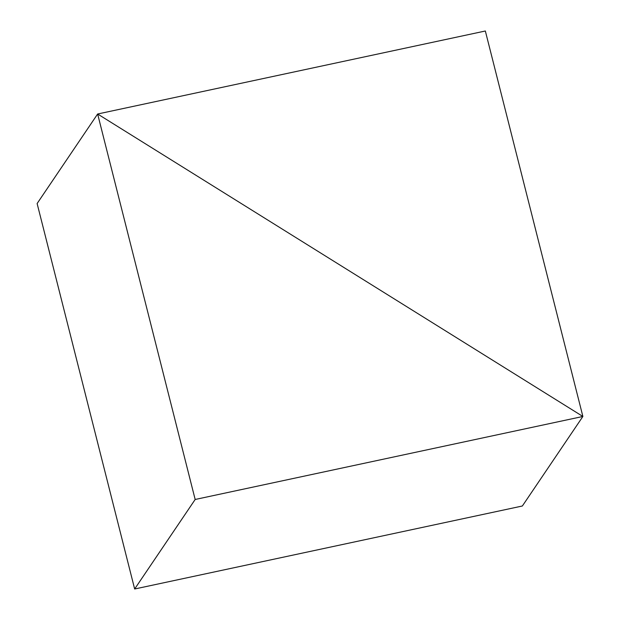 <?xml version="1.0" encoding="UTF-8"?>
<svg xmlns="http://www.w3.org/2000/svg" width="620" height="620" viewBox="0 0 620 620"><rect width="100%" height="100%" fill="white"/><g stroke="black" fill="none" stroke-linecap="round" stroke-linejoin="round"><path stroke-width="0.93" d="M97.635 114.002L37.123 203.531L97.635 114.002L195.168 499.48L582.878 416.469L97.635 114.002L582.878 416.469L522.365 505.998L582.878 416.469L195.168 499.48L134.656 589L195.168 499.48L97.635 114.002L582.878 416.469L522.365 505.998L134.656 589L37.123 203.531L97.635 114.002L37.123 203.531L134.656 589L522.365 505.998L582.878 416.469L485.344 31L97.635 114.002L485.344 31L582.878 416.469L97.635 114.002"/></g></svg>
